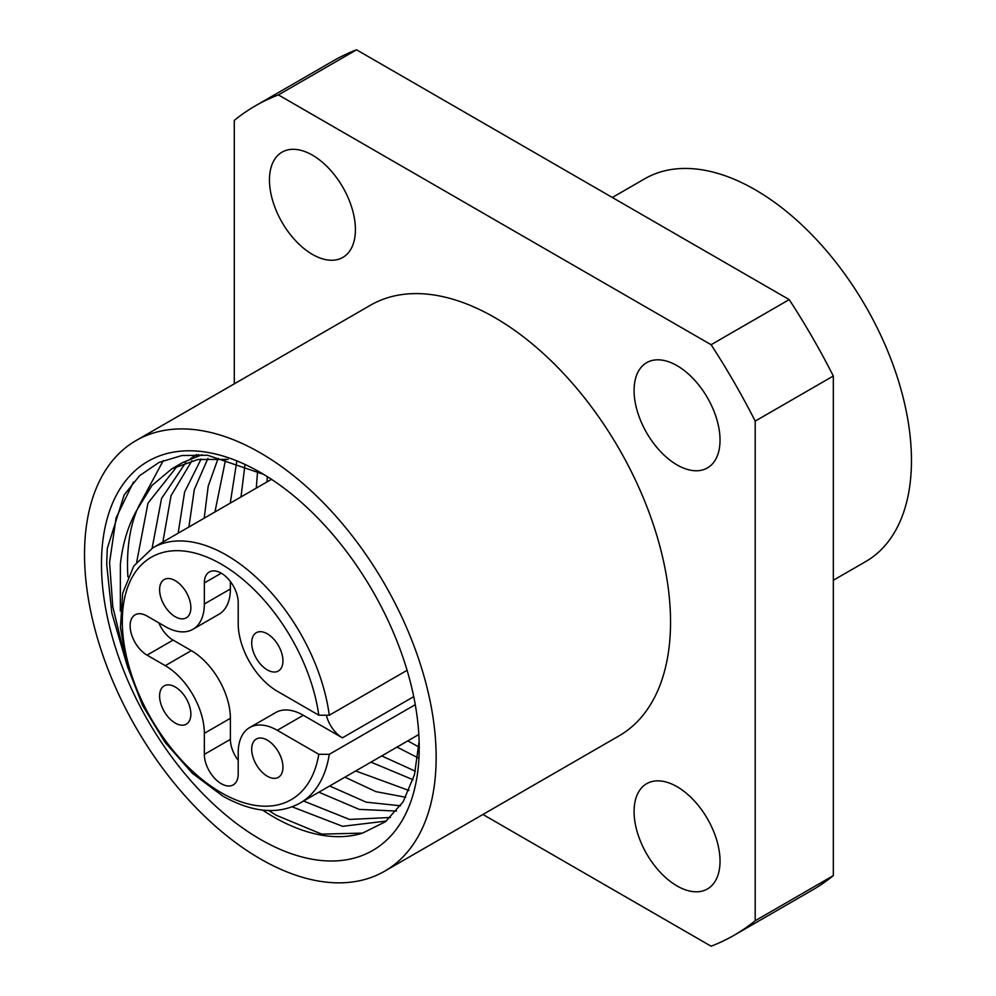 <?xml version="1.0" encoding="UTF-8"?>
<svg xmlns="http://www.w3.org/2000/svg" width="996" height="996" viewBox="0 0 996 996"><rect width="100%" height="100%" fill="white"/><g stroke="black" fill="none" stroke-linecap="round" stroke-linejoin="round"><path stroke-width="1.49" d="M677.056 885.954A60.768 35.084 60 0 1 637.353 832.395A60.768 35.084 60 0 1 646.665 783.703A60.768 35.084 60 0 1 677.056 786.703A60.768 35.084 60 0 1 716.759 840.263A60.768 35.084 60 0 1 707.446 888.967A60.768 35.084 60 0 1 677.056 885.954M677.056 464.92A60.768 35.084 60 0 1 637.353 411.36A60.768 35.084 60 0 1 646.665 362.669A60.768 35.084 60 0 1 677.056 365.669A60.768 35.084 60 0 1 716.759 419.229A60.768 35.084 60 0 1 707.446 467.921A60.768 35.084 60 0 1 677.056 464.92M312.433 254.403A60.768 35.084 60 0 1 272.73 200.843A60.768 35.084 60 0 1 282.042 152.151A60.768 35.084 60 0 1 312.433 155.152A60.768 35.084 60 0 1 352.136 208.712A60.768 35.084 60 0 1 342.823 257.416A60.768 35.084 60 0 1 312.433 254.403M612.328 197.482L644.698 178.794A221 127.588 60 0 1 814.989 238.007A221 127.588 60 0 1 911.465 460.413A221 127.588 60 0 1 865.686 561.582L833.328 580.257M84.536 554.386A248.626 143.549 60 0 1 136.029 440.568A248.626 143.549 60 0 1 327.622 507.176A248.626 143.549 60 0 1 436.148 757.383A248.626 143.549 60 0 1 384.655 871.201A248.626 143.549 60 0 1 193.062 804.594A248.626 143.549 60 0 1 84.536 554.386M136.029 440.568L370.437 305.237A248.626 143.549 60 0 1 562.018 371.857A248.626 143.549 60 0 1 670.545 622.052A248.626 143.549 60 0 1 619.051 735.87L384.655 871.201M390.42 817.492L349.509 819.434L303.606 801.033M386.299 821.053L342.612 826.307L292.127 806.822M400.517 805.789L366.167 802.166L329.651 785.993M396.495 811.068L359.27 809.399L318.882 792.206M409.02 790.5L355.697 770.966M405.733 797.261L375.903 791.646L344.927 777.166M415.332 771.228L381.729 755.927M413.016 779.719L370.973 762.139M418.843 746.988L407.775 740.887M417.797 757.707L397.018 747.1M136.726 561.918L147.981 503.154L177.5 465.842M127.911 576.833A206.259 119.084 -120 0 1 127.513 564.159A206.259 119.084 -120 0 1 137.05 509.778L151.99 485.45L171.972 468.73L182.741 462.518L201.902 454.736M171.972 468.73L197.88 459.517L228.171 459.405M162.858 542.048L171.026 495.722L191.917 460.75M196.536 456.317L198.565 454.587M152.102 548.261L161.564 498.461L185.766 462.53M190.647 458.558L196.586 454.55M188.904 527.009L194.307 489.522L207.927 458.409M178.147 533.221L184.621 492.012L201.117 459.032M214.949 511.969L225.681 459.081M204.192 518.181L208.189 486.21L218.124 458.421M240.995 496.929L244.916 465.294M230.238 503.142L236.662 462.119M267.04 481.89L267.289 476.623M256.283 488.102L257.615 471.17M419.117 741.261L414.485 774.639L403.131 801.805L385.514 821.675L362.606 833.104L321.671 834.113L276.104 815.201L268.845 810.545M419.216 747.61A224.685 129.717 60 0 1 260.342 839.342A224.685 129.717 60 0 1 101.468 564.159A224.685 129.717 60 0 1 260.342 472.44A224.685 129.717 60 0 1 419.216 747.61M126.791 664.307L111.813 612.988L106.684 564.159L107.294 548.46L124.201 494.85L139.614 475.677L159.049 462.418L181.994 455.521L207.604 455.247L263.579 474.345M137.05 509.778C128.21 525.216 122.657 543.343 120.404 564.159L120.342 610.984M262.595 810.109A206.259 119.084 -120 0 0 362.606 833.104M234.297 383.846L234.297 120.379A478.827 276.452 60 0 1 255.337 105.875L333.473 60.768A478.827 276.452 60 0 1 356.531 49.8L789.218 299.609A478.827 276.452 60 0 1 833.328 376.002L833.328 875.621A478.827 276.452 60 0 1 812.288 890.125L734.152 935.232A478.827 276.452 60 0 1 711.094 946.2L482.911 814.467M255.337 105.875A478.827 276.452 60 0 1 278.407 94.906L356.531 49.8M278.407 94.906L711.094 344.716A478.827 276.452 60 0 1 755.192 421.109L755.192 920.74A478.827 276.452 60 0 1 734.152 935.232M755.192 920.74L833.328 875.621M711.094 344.716L789.218 299.609M755.192 421.109L833.328 376.002M124.326 654.397L112.785 606.751L109.572 562.491L116.071 517.92L133.427 482.101M138.12 507.387L163.294 460.55M277.274 730.317A55.253 31.897 -120 0 0 249.647 727.578L275.693 712.551A55.253 31.897 60 0 1 303.319 715.277L277.274 730.317L318.782 754.283L329.278 754.333A147.333 85.058 60 0 1 300.145 803.025C278.245 814.989 252.461 812.674 222.805 796.09L192.452 773.344L164.925 742.207L142.553 705.38L127.289 666.063L120.454 627.642L122.657 593.355L133.775 566.002L152.824 547.837A147.333 85.058 60 0 1 226.478 555.133A147.333 85.058 60 0 1 329.278 715.228L407.09 670.308M158.825 622.836A23.941 13.82 -120 0 0 173.092 640.092L191.319 650.625A55.253 31.897 60 0 1 230.387 718.29L204.342 733.33L204.342 754.383A23.941 13.82 -120 0 0 221.274 783.703A23.941 13.82 -120 0 0 233.251 784.885A23.941 13.82 -120 0 0 238.206 773.929L238.206 752.876A55.253 31.897 -120 0 1 249.647 727.578M267.314 633.817A22.099 12.761 -120 0 0 256.271 632.721A22.099 12.761 -120 0 0 252.884 650.425A22.099 12.761 -120 0 0 267.314 669.91A22.099 12.761 -120 0 0 278.37 670.993A22.099 12.761 -120 0 0 281.756 653.289A22.099 12.761 -120 0 0 267.314 633.817M175.234 580.656A22.099 12.761 -120 0 0 164.178 579.56A22.099 12.761 -120 0 0 160.792 597.264A22.099 12.761 -120 0 0 175.234 616.736A22.099 12.761 -120 0 0 186.289 617.831A22.099 12.761 -120 0 0 189.676 600.127A22.099 12.761 -120 0 0 175.234 580.656M175.234 686.979A22.099 12.761 -120 0 0 164.178 685.883A22.099 12.761 -120 0 0 160.792 703.599A22.099 12.761 -120 0 0 175.234 723.071A22.099 12.761 -120 0 0 186.289 724.167A22.099 12.761 -120 0 0 189.676 706.45A22.099 12.761 -120 0 0 175.234 686.979M267.314 740.14A22.099 12.761 -120 0 0 256.271 739.044A22.099 12.761 -120 0 0 252.884 756.761A22.099 12.761 -120 0 0 267.314 776.233A22.099 12.761 -120 0 0 278.37 777.328A22.099 12.761 -120 0 0 281.756 759.612A22.099 12.761 -120 0 0 267.314 740.14M303.319 715.277L342.387 737.837A23.941 13.82 60 0 1 326.588 716.211M204.342 733.33A55.253 31.897 -120 0 0 165.274 665.664L191.319 650.625M230.387 581.527L230.387 588.972A55.253 31.897 60 0 1 218.946 614.258L192.9 629.298A55.253 31.897 -120 0 1 165.274 626.559L147.047 616.038A23.941 13.82 -120 0 0 135.083 614.856A23.941 13.82 -120 0 0 131.41 634.041A23.941 13.82 -120 0 0 147.047 655.131L165.274 665.664M192.9 629.298A55.253 31.897 -120 0 0 204.342 604.012L230.387 588.972M329.278 715.228L318.782 715.19L277.274 691.224A55.253 31.897 -120 0 1 238.206 623.558L238.206 602.505A23.941 13.82 -120 0 0 227.748 578.415A23.941 13.82 -120 0 0 209.309 572.003A23.941 13.82 -120 0 0 204.342 582.959L204.342 604.012M415.27 704.682L329.278 754.333M230.387 718.29L230.387 739.343A23.941 13.82 -120 0 0 238.206 760.322M318.782 715.19A139.963 80.813 -120 0 0 221.274 564.159A139.963 80.813 -120 0 0 122.309 621.305A139.963 80.813 -120 0 0 221.274 792.716A139.963 80.813 -120 0 0 318.782 754.283M413.726 696.652L342.387 737.837M173.092 640.092L147.047 655.131M221.274 573.186L204.342 582.959M230.387 739.343L204.342 754.383M271.497 479.325L152.824 547.837M418.818 734.513L300.145 803.025"/></g></svg>
